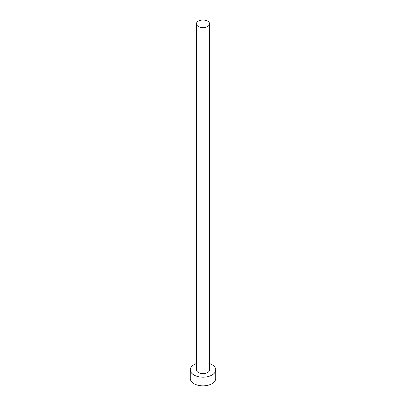 <?xml version="1.0" encoding="UTF-8"?>
<svg xmlns="http://www.w3.org/2000/svg" width="406" height="406" viewBox="0 0 406 406"><rect width="100%" height="100%" fill="white"/><g stroke="black" fill="none" stroke-linecap="round" stroke-linejoin="round"><path stroke-width="0.61" d="M198.356 26.486A6.567 3.791 0 0 0 205.512 27.309A6.567 3.791 0 0 0 209.567 23.802A6.567 3.791 0 0 0 207.644 21.122A6.567 3.791 0 0 0 200.488 20.3A6.567 3.791 0 0 0 196.433 23.802A6.567 3.791 0 0 0 198.356 26.486M196.433 23.802L196.433 369.851A6.567 3.791 0 0 0 198.356 372.53A6.567 3.791 0 0 0 205.512 373.353A6.567 3.791 0 0 0 209.567 369.851L209.567 23.802M196.433 363.563A12.713 7.338 0 0 0 190.287 369.851A12.713 7.338 0 0 0 194.007 375.037A12.713 7.338 0 0 0 207.867 376.631A12.713 7.338 0 0 0 215.713 369.851A12.713 7.338 0 0 0 211.993 364.659A12.713 7.338 0 0 0 209.567 363.563M190.287 369.851L190.287 378.499A12.713 7.338 0 0 0 194.007 383.69A12.713 7.338 0 0 0 207.867 385.284A12.713 7.338 0 0 0 215.713 378.499L215.713 369.851"/></g></svg>
